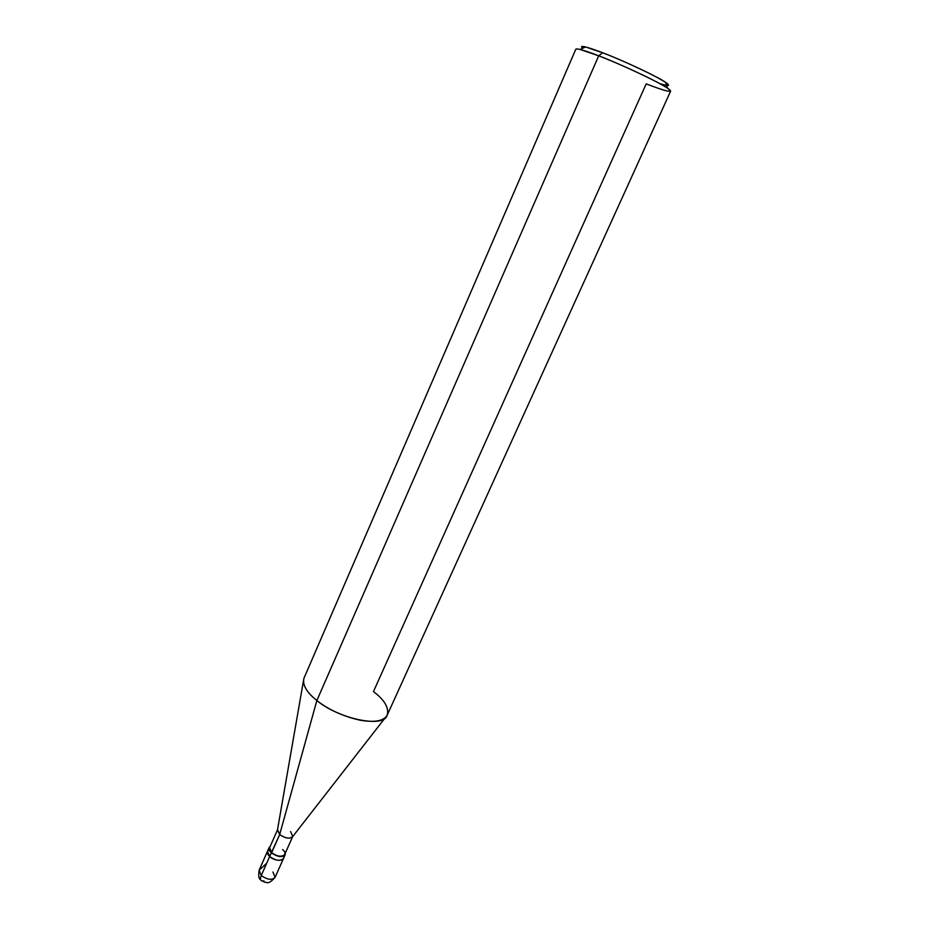 <?xml version="1.0" encoding="UTF-8"?>
<svg xmlns="http://www.w3.org/2000/svg" width="929" height="929" viewBox="0 0 929 929"><rect width="100%" height="100%" fill="white"/><g stroke="black" fill="none" stroke-linecap="round" stroke-linejoin="round"><path stroke-width="1.39" d="M263.975 880.855L262.199 881.064L265.415 882.387C266.449 881.656 267.866 885.581 275.1 877.324C272.058 880.413 267.436 879.821 261.246 875.536C259.957 878.625 260.271 880.471 262.199 881.064C260.271 880.471 259.957 878.625 261.246 875.536L269.654 856.538C266.704 853.565 266.542 851.312 269.131 849.803C266.542 851.312 266.704 853.565 269.654 856.538C275.878 860.8 280.512 861.427 283.519 858.419C280.512 861.427 275.878 860.8 269.654 856.538L261.246 875.536C267.436 879.821 272.058 880.413 275.1 877.324L272.929 871.983M283.508 856.178C285.749 861.624 274.972 861.543 269.654 856.538C274.972 861.543 285.749 861.624 283.508 856.178M260.573 879.635C258.819 878.997 258.332 875.873 259.11 870.241L261.246 875.536L259.11 870.241L267.459 851.312L269.654 856.538L271.314 852.776C277.55 857.037 282.172 857.676 285.18 854.68L285.342 853.066C283.809 857.781 279.13 857.688 271.314 852.776L271.651 852.671C278.549 859.128 289.941 855.748 282.613 849.524M292.67 836.599L284.715 854.471C281.882 857.281 277.527 856.689 271.651 852.671L279.675 834.544L316.859 700.536L598.694 55.821L602.677 52.756C586.199 46.496 579.545 44.998 582.727 48.262C580.532 46.438 581.484 46.009 585.584 46.961L602.677 52.756C622.894 60.315 659.776 77.792 665.698 82.46C669.135 84.783 669.449 85.782 666.65 85.456M385.454 717.467L292.647 836.646C289.685 839.131 285.366 838.422 279.675 834.544C285.586 838.539 289.941 839.166 292.751 836.425L290.603 831.548M303.853 678.53C302.459 685.172 306.791 692.5 316.859 700.536C338.586 718.907 383.886 728.301 387.068 715.411C389.39 708.246 384.861 700.292 373.481 691.548L646.201 83.865C667.15 91.936 674.257 93.376 667.533 88.185C661.123 83.204 620.758 64.124 598.694 55.821C614.127 61.825 630.675 69.129 648.349 77.711C663.26 85.166 670.692 89.648 670.622 91.147L387.288 714.958C384.002 720.974 374.921 722.727 360.069 720.207C343.022 716.294 328.611 709.733 316.859 700.536L279.675 834.544L269.654 856.538L267.459 851.312L269.12 847.562L271.314 852.776C268.597 850.14 268.226 848.003 270.2 846.365L269.12 847.562M659.915 83.691C671.644 87.071 671.04 85.166 658.092 77.966C645.527 70.987 618.122 58.608 602.677 52.756L598.694 55.821L316.859 700.536C306.489 692.233 302.215 684.743 304.038 678.065L575.841 49.144C577.397 48.296 585.015 50.526 598.694 55.821L580.102 49.446L585.584 46.961M271.651 852.671L269.584 847.771L277.481 829.864M277.55 829.702L279.675 834.544L277.469 829.922L303.411 681.108M259.086 870.299L266.704 863.204M275.1 877.324L285.18 854.68M667.533 88.185L665.698 82.46"/></g></svg>
